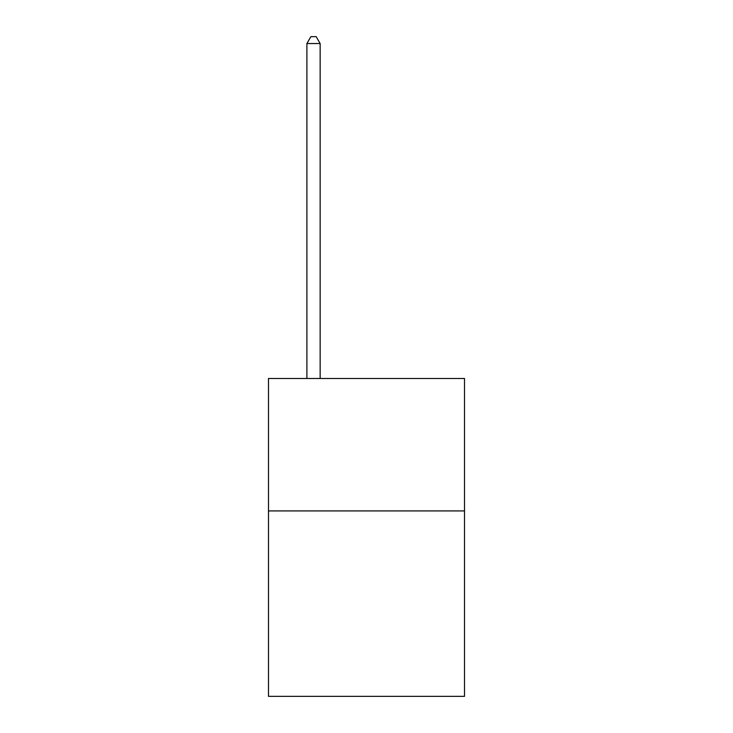 <?xml version="1.0" encoding="UTF-8"?>
<svg xmlns="http://www.w3.org/2000/svg" width="733" height="733" viewBox="0 0 733 733"><rect width="100%" height="100%" fill="white"/><g stroke="black" fill="none" stroke-linecap="round" stroke-linejoin="round"><path stroke-width="1.1" d="M464.511 510.919L464.511 696.35L268.489 696.35L268.489 378.475L464.511 378.475L464.511 510.919L268.489 510.919M320.147 378.475L320.147 43.54L306.898 43.54L306.898 378.475M306.898 43.54L310.874 36.65L316.17 36.65L320.147 43.54"/></g></svg>

